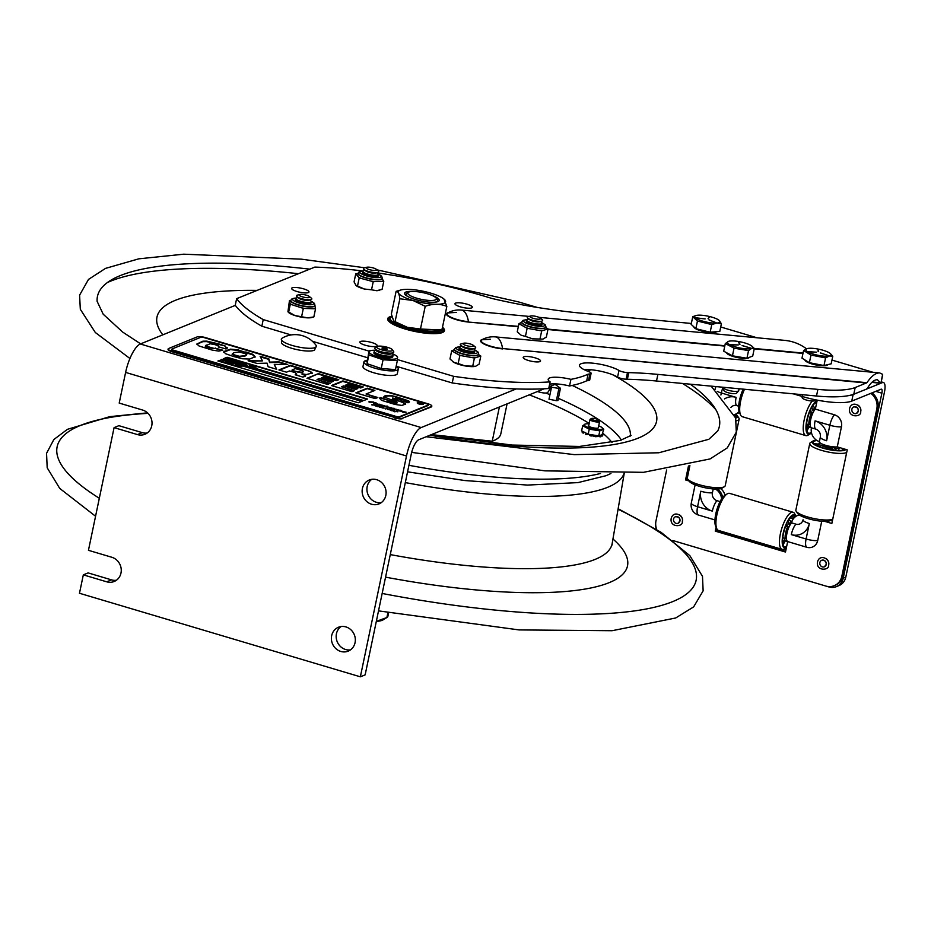 <?xml version="1.0" encoding="UTF-8"?>
<svg xmlns="http://www.w3.org/2000/svg" width="931" height="931" viewBox="0 0 931 931"><rect width="100%" height="100%" fill="white"/><g stroke="black" fill="none" stroke-linecap="round" stroke-linejoin="round"><path stroke-width="1.4" d="M235.31 305.368L140.302 343.993A25.8 8.321 106.6 0 0 125.615 372.412L119.203 403.088L142.606 410.047A12.906 11.824 67.9 0 1 151.962 421.813A12.906 11.824 67.9 0 1 144.91 434.277A12.906 11.824 67.9 0 1 137.485 434.591L114.082 427.632L118.865 425.676L142.268 432.647A12.906 11.824 -112.1 0 0 147.179 433.008M114.082 427.632L88.445 550.314L111.848 557.273A12.906 11.824 67.9 0 1 121.205 569.039A12.906 11.824 67.9 0 1 114.152 581.503A12.906 11.824 67.9 0 1 106.728 581.817L83.325 574.858L88.108 572.902L111.511 579.873A12.906 11.824 -112.1 0 0 116.422 580.234M83.325 574.858L79.472 593.256L360.355 676.814L365.15 674.87L411.281 454.037A12.906 4.166 106.6 0 1 418.624 439.816L544.158 388.797M362.415 488.472A12.906 11.824 67.9 0 1 369.258 480.012A12.906 11.824 67.9 0 1 385.073 487.507A12.906 11.824 67.9 0 1 378.975 503.904A12.906 11.824 67.9 0 1 366.546 501.332A12.906 11.824 67.9 0 1 362.415 488.472M371.772 479.325A12.906 11.824 -112.1 0 0 367.198 486.529A12.906 11.824 -112.1 0 0 381.256 502.647M331.657 635.698A12.906 11.824 67.9 0 1 338.5 627.238A12.906 11.824 67.9 0 1 354.315 634.733A12.906 11.824 67.9 0 1 348.217 651.13A12.906 11.824 67.9 0 1 335.788 648.558A12.906 11.824 67.9 0 1 331.657 635.698M341.014 626.551A12.906 11.824 -112.1 0 0 336.44 633.755A12.906 11.824 -112.1 0 0 350.498 649.873M360.355 676.814L406.498 455.981A25.8 8.321 106.6 0 1 421.196 427.55L516.205 388.925M549.092 386.784L556.191 383.898M587.554 371.155L590.976 369.758M292.218 345.459A17.887 4.236 -168.2 0 1 281.476 338.768A17.887 4.236 -168.2 0 1 282.128 338.174A25.754 25.754 0 0 1 316.005 345.25A17.887 4.236 -168.2 0 1 316.365 346.053A17.887 4.236 -168.2 0 1 292.218 345.459M316.365 346.053L314.55 350.033A17.27 4.096 -168.2 0 1 291.822 348.31A17.27 4.096 -168.2 0 1 281.546 343.132L281.476 338.768M408.406 292.276A14.582 3.456 -168.2 0 1 425.618 293.265A14.582 3.456 -168.2 0 1 436.092 298.048A14.582 3.456 -168.2 0 1 421.371 299.363A14.582 3.456 -168.2 0 1 408.406 292.276L406.649 293.346A16.13 3.817 11.8 0 0 405.986 294.161A16.13 3.817 11.8 0 0 407.743 296.5M435.01 302.191A16.13 3.817 11.8 0 0 437.558 300.76A16.13 3.817 11.8 0 0 437.267 299.747L436.092 298.048M391.835 316.808L390.426 317.424M430.832 293.16A24.194 5.726 11.8 0 0 400.935 289.972A24.194 5.726 11.8 0 0 412.98 300.48A24.194 5.726 11.8 0 0 438.664 304.251A24.194 5.726 11.8 0 0 443.866 298.932A24.194 5.726 11.8 0 0 430.832 293.16M430.657 294.859A17.677 4.19 -168.2 0 1 437.442 301.76A17.677 4.19 -168.2 0 1 415.377 299.491A17.677 4.19 -168.2 0 1 404.589 293.509A17.677 4.19 -168.2 0 1 414.667 291.519M400.935 289.972L396.106 291.345C397.944 291.054 399.19 293.521 399.865 298.77L412.968 300.48L425.223 306.299C433.008 303.576 440.212 303.611 446.833 306.415L443.866 298.932M446.833 306.415L442.085 329.143L439.583 329.888L420.475 329.027L407.359 327.316L393.72 321.055L391.357 314.073L396.106 291.345M395.116 321.498L399.865 298.77M420.475 329.027L425.223 306.299M393.72 321.055L394.337 321.544A24.194 5.726 11.8 0 0 407.371 327.316A24.194 5.726 11.8 0 0 437.267 330.517L439.583 329.888M437.314 301.807A16.13 3.817 11.8 0 0 437.372 301.155M405.997 294.603A16.13 3.817 11.8 0 0 405.788 295.22M404.601 293.207A17.677 4.19 -168.2 0 1 414.563 291.508M430.762 294.894A17.677 4.19 -168.2 0 1 439.199 300.434M396.164 366.244L452.233 382.955A187.061 44.304 11.8 0 0 548.731 388.53L550.116 381.896A19.353 4.585 -168.2 0 1 548.196 379.231A19.353 4.585 -168.2 0 1 570.924 379.359L569.539 385.981A19.353 4.585 11.8 0 0 549.639 384.189M569.539 385.981A187.061 44.304 11.8 0 0 586.693 380.802A154.814 36.67 -168.2 0 1 588.52 380.546A6.191 1.466 11.8 0 0 589.73 379.964L591.115 373.331A6.191 1.466 -168.2 0 0 588.532 371.527A21.774 5.155 -168.2 0 1 579.454 365.173A21.774 5.155 -168.2 0 1 595.479 363.486A21.774 5.155 -168.2 0 1 618.964 370.445L617.579 377.078A21.774 5.155 11.8 0 0 583.993 369.572M617.579 377.078A6.191 1.466 11.8 0 0 626.098 379.22A154.814 36.67 -168.2 0 1 627.389 379.266L628.774 372.633A154.814 36.67 11.8 0 0 627.482 372.586A6.191 1.466 -168.2 0 1 618.964 370.445M586.693 380.802L588.078 374.181A187.061 44.304 -168.2 0 1 570.924 379.359M591.115 373.331A6.191 1.466 -168.2 0 1 589.905 373.925A154.814 36.67 11.8 0 0 588.078 374.181M292.287 289.436A8.868 2.106 -168.2 0 1 291.624 288.377A8.868 2.106 -168.2 0 1 298.804 287.784A8.868 2.106 -168.2 0 1 308.324 290.949A8.868 2.106 -168.2 0 1 308.987 292.008A8.868 2.106 -168.2 0 1 301.807 292.602A8.868 2.106 -168.2 0 1 292.287 289.436M455.62 304.751A8.868 2.106 -168.2 0 1 454.968 303.692A8.868 2.106 -168.2 0 1 462.148 303.099A8.868 2.106 -168.2 0 1 471.668 306.252A8.868 2.106 -168.2 0 1 472.331 307.323A8.868 2.106 -168.2 0 1 465.139 307.905A8.868 2.106 -168.2 0 1 455.62 304.751M550.116 381.896A187.061 44.304 -168.2 0 1 453.618 376.322L397.456 359.587M452.233 382.955L453.618 376.322M368.909 351.08L263.229 319.589A187.061 44.304 -168.2 0 1 236.637 298.653L314.853 267.092A187.061 44.304 -168.2 0 1 362.171 270.886M236.637 298.653L235.252 305.275A187.061 44.304 11.8 0 0 261.855 326.211L263.229 319.589M261.855 326.211L291.147 334.951M312.444 341.293L367.536 357.713M376.718 272.806A187.061 44.304 -168.2 0 1 491.871 298.444A154.814 36.67 11.8 0 0 547.998 309.057A154.814 36.67 11.8 0 0 579.943 313.025L691.337 323.464M447.811 312.932L447.811 312.932A15.769 3.736 11.8 0 0 452.047 317.75A15.769 3.736 11.8 0 0 468.468 321.695A23.089 9.659 -84.6 0 0 461.322 310.058A23.089 23.089 0 0 0 447.811 312.932L456.388 312.397M882.658 375.03L880.959 383.13A8.251 1.955 -168.2 0 1 880.947 383.165L882.309 375.88M880.947 383.165L877.351 379.697C874.197 379.685 870.939 382.443 867.576 387.983L866.424 389.17L853.797 394.174A70.954 16.805 11.8 0 1 816.499 396.012L817.884 389.391L657.891 374.39A154.814 36.67 11.8 0 0 628.774 372.633M882.541 374.274L879.655 372.924C875.664 372.819 871.428 376.077 866.936 382.699L855.182 387.552A70.954 16.805 -168.2 0 1 817.884 389.391M538.909 317.331L785.008 340.397C792.933 341.235 800.113 344.039 806.514 348.822M627.389 379.266A154.814 36.67 -168.2 0 1 656.506 381.012L816.499 396.012M831.965 360.076L873.045 372.295M720.722 326.979L756.984 337.767M376.543 344.633A8.868 2.106 -168.2 0 1 377.195 345.704A8.868 2.106 -168.2 0 1 370.014 346.285A8.868 2.106 -168.2 0 1 360.495 343.132A8.868 2.106 -168.2 0 1 359.832 342.073A8.868 2.106 -168.2 0 1 367.023 341.479A8.868 2.106 -168.2 0 1 376.543 344.633M539.875 359.948A8.868 2.106 -168.2 0 1 540.539 361.007A8.868 2.106 -168.2 0 1 533.358 361.6A8.868 2.106 -168.2 0 1 523.839 358.447A8.868 2.106 -168.2 0 1 523.175 357.388A8.868 2.106 -168.2 0 1 530.356 356.794A8.868 2.106 -168.2 0 1 539.875 359.948M442.481 327.27A29.024 6.878 -168.2 0 1 444.494 330.633A29.024 6.878 -168.2 0 1 405.276 329.05A29.024 6.878 -168.2 0 1 387.668 318.763A29.024 6.878 -168.2 0 1 391.73 316.272M490.486 339.245L481.909 339.78A15.769 3.736 11.8 0 0 486.145 344.598A15.769 3.736 11.8 0 0 502.577 348.543L866.936 382.699M463.37 343.318A5.388 1.28 -168.2 0 1 463.591 343.236A5.388 1.28 -168.2 0 1 468.526 343.516A5.388 1.28 -168.2 0 1 473.157 345.238A5.388 1.28 -168.2 0 1 473.146 346.227A5.388 1.28 -168.2 0 1 466.268 345.576A5.388 1.28 -168.2 0 1 463.37 343.318M473.157 345.238L475.124 346.821A7.867 1.862 -168.2 0 1 475.113 348.252A7.867 1.862 -168.2 0 1 474.798 348.357A7.867 1.862 -168.2 0 1 467.595 347.95A7.867 1.862 -168.2 0 1 460.833 345.436A7.867 1.862 -168.2 0 1 460.833 344.005A7.867 1.862 -168.2 0 1 461.159 343.9L463.591 343.236M472.576 348.95A5.388 1.28 -168.2 0 1 472.366 349.02A5.388 1.28 -168.2 0 1 467.432 348.741A5.388 1.28 -168.2 0 1 462.8 347.019L460.833 345.436M473.507 348.706L474.554 349.544A7.867 1.862 -168.2 0 1 474.542 350.975A7.867 1.862 -168.2 0 1 474.228 351.08A7.867 1.862 -168.2 0 1 467.025 350.673A7.867 1.862 -168.2 0 1 460.263 348.159A7.867 1.862 -168.2 0 1 460.263 346.728A7.867 1.862 -168.2 0 1 460.589 346.623L461.869 346.274M472.017 351.674A5.388 1.28 -168.2 0 1 471.796 351.743A5.388 1.28 -168.2 0 1 466.862 351.464A5.388 1.28 -168.2 0 1 462.23 349.742L460.263 348.159M306.404 295.208A5.388 1.28 -168.2 0 1 309.301 296.489A5.388 1.28 -168.2 0 1 308.138 297.676A5.388 1.28 -168.2 0 1 302.412 296.838A5.388 1.28 -168.2 0 1 299.735 294.499A5.388 1.28 -168.2 0 1 306.404 295.208M309.301 296.489L311.268 298.071A7.867 1.862 -168.2 0 1 310.954 299.607A7.867 1.862 -168.2 0 1 301.213 298.572A7.867 1.862 -168.2 0 1 296.977 296.698A7.867 1.862 -168.2 0 1 297.303 295.15L299.735 294.499M310.954 299.607L308.51 300.271A5.388 1.28 -168.2 0 1 301.842 299.561A5.388 1.28 -168.2 0 1 298.944 298.269L296.977 296.698M309.662 299.957L310.698 300.794A7.867 1.862 -168.2 0 1 310.384 302.342A7.867 1.862 -168.2 0 1 300.643 301.295A7.867 1.862 -168.2 0 1 296.419 299.421A7.867 1.862 -168.2 0 1 296.733 297.873L298.025 297.524M310.384 302.342L307.94 302.994A5.388 1.28 -168.2 0 1 301.272 302.284A5.388 1.28 -168.2 0 1 298.385 300.992L296.419 299.421M533.242 318.355A5.388 1.28 -168.2 0 1 530.565 316.016A5.388 1.28 -168.2 0 1 537.234 316.726A5.388 1.28 -168.2 0 1 540.131 318.018A5.388 1.28 -168.2 0 1 538.968 319.193A5.388 1.28 -168.2 0 1 533.242 318.355M540.131 318.018L542.098 319.589A7.867 1.862 -168.2 0 1 541.772 321.137A7.867 1.862 -168.2 0 1 532.032 320.089A7.867 1.862 -168.2 0 1 527.807 318.216A7.867 1.862 -168.2 0 1 528.133 316.68L530.565 316.016M541.772 321.137L539.34 321.789A5.388 1.28 -168.2 0 1 532.672 321.079A5.388 1.28 -168.2 0 1 529.774 319.799L527.807 318.216M540.48 321.486L541.528 322.312A7.867 1.862 -168.2 0 1 541.202 323.86A7.867 1.862 -168.2 0 1 531.461 322.813A7.867 1.862 -168.2 0 1 527.237 320.939A7.867 1.862 -168.2 0 1 527.563 319.403L528.843 319.054M541.202 323.86L538.77 324.512A5.388 1.28 -168.2 0 1 532.101 323.802A5.388 1.28 -168.2 0 1 529.204 322.522L527.237 320.939M369.386 269.606A5.388 1.28 -168.2 0 1 366.709 267.267A5.388 1.28 -168.2 0 1 373.389 267.988A5.388 1.28 -168.2 0 1 376.275 269.268A5.388 1.28 -168.2 0 1 375.112 270.456A5.388 1.28 -168.2 0 1 369.386 269.606M376.275 269.268L378.242 270.851A7.867 1.862 -168.2 0 1 377.928 272.387A7.867 1.862 -168.2 0 1 368.187 271.34A7.867 1.862 -168.2 0 1 363.963 269.466A7.867 1.862 -168.2 0 1 364.277 267.93L366.709 267.267M377.928 272.387L375.484 273.051A5.388 1.28 -168.2 0 1 368.816 272.329A5.388 1.28 -168.2 0 1 365.93 271.049L363.963 269.466M376.636 272.736L377.672 273.574A7.867 1.862 -168.2 0 1 377.358 275.111A7.867 1.862 -168.2 0 1 367.617 274.063A7.867 1.862 -168.2 0 1 363.393 272.189A7.867 1.862 -168.2 0 1 363.707 270.653L364.999 270.304M377.358 275.111L374.914 275.774A5.388 1.28 -168.2 0 1 368.245 275.052A5.388 1.28 -168.2 0 1 365.359 273.772L363.393 272.189M459.995 347.926A7.995 1.897 11.8 0 0 459.227 349.067A7.995 1.897 11.8 0 0 466.536 352.046A7.995 1.897 11.8 0 0 474.414 352.232A7.995 1.897 11.8 0 0 474.356 351.045M454.293 349.73L451.675 350.824L459.867 355.421L474.426 358.028L480.803 356.038L478.662 354.723M472.727 366.151L475.497 366.314A12.906 3.061 -168.2 0 1 465.256 365.953L472.727 366.151L474.426 358.028M458.168 363.544L465.186 365.941A12.906 3.061 -168.2 0 1 453.863 362.357L458.168 363.544L459.867 355.421M480.803 356.038L479.104 364.172L475.671 366.267M451.675 350.824L449.976 358.959L453.828 362.345A12.906 3.061 -168.2 0 1 452.606 361.531A12.906 3.061 -168.2 0 1 452.513 361.461M376.38 275.716A6.971 1.653 -168.2 0 1 377.078 276.6M363.253 272.085A7.995 1.897 11.8 0 0 362.764 273.132A7.995 1.897 11.8 0 0 372.307 276.507A7.995 1.897 11.8 0 0 377.951 276.298A7.995 1.897 11.8 0 0 377.73 274.982M357.923 273.621L355.77 273.737L359.215 277.915L373.226 281.674L383.781 281.267L382.082 289.401L376.601 290.705L371.527 289.809L373.226 281.674M355.77 273.737L354.071 281.86L356.026 285.503A12.906 3.061 -168.2 0 0 356.142 285.596L356.026 285.503M359.215 277.915L357.516 286.038L364.265 289.006A12.906 3.061 -168.2 0 1 356.142 285.596M371.527 289.809L364.265 289.006M379.278 290.309A12.906 3.061 -168.2 0 1 379.033 290.379A12.906 3.061 -168.2 0 1 376.601 290.705M383.781 281.267L382.222 278.916M382.199 278.881L382.21 278.567A12.382 2.933 -168.2 0 1 372.947 279.498A12.382 2.933 -168.2 0 1 358.284 274.412A12.382 2.933 -168.2 0 1 357.958 273.493A12.382 2.933 -168.2 0 1 358.004 273.353M355.572 285.061L357.516 286.038M296.139 299.165A7.995 1.897 11.8 0 0 295.499 300.271A7.995 1.897 11.8 0 0 303.622 303.413A7.995 1.897 11.8 0 0 310.686 303.436A7.995 1.897 11.8 0 0 310.628 302.261M290.728 300.504L289.483 300.457L290.297 304.204L303.331 308.394L315.539 308.824L313.84 316.959L307.486 317.832A12.906 3.061 -168.2 0 1 294.918 315.539L307.486 317.832M289.483 300.457L287.958 311.571L294.859 315.516A12.906 3.061 -168.2 0 1 288.866 312.735L288.284 312.269M307.533 317.843A12.906 3.061 -168.2 0 0 311.769 317.518L313.84 316.959M303.331 308.394L301.632 316.528M290.297 304.204L288.598 312.339L287.958 311.571M315.539 308.824L314.841 305.624M527.109 320.834A7.995 1.897 11.8 0 0 526.492 321.917A7.995 1.897 11.8 0 0 533.8 324.907A7.995 1.897 11.8 0 0 541.679 325.094A7.995 1.897 11.8 0 0 541.47 323.767M545.95 327.2A12.382 2.933 -168.2 0 1 545.938 327.351A12.382 2.933 -168.2 0 1 544.74 328.282A12.382 2.933 -168.2 0 1 530.81 327.13A12.382 2.933 -168.2 0 1 521.686 322.289L518.939 323.685L527.132 328.282L541.691 330.889L548.068 328.899L545.927 327.584M527.132 328.282L525.433 336.405L532.52 338.814L542.936 339.128L546.369 337.034L548.068 328.899M541.691 330.889L539.992 339.012M518.939 323.685L517.252 331.82L521.127 335.218L525.433 336.405M385.841 349.416A2.677 0.628 -168.2 0 1 382.21 348.38A2.677 0.628 -168.2 0 1 383.432 347.798A2.677 0.628 -168.2 0 1 386.493 348.52A2.677 0.628 -168.2 0 1 386.959 349.369A2.677 0.628 -168.2 0 1 385.841 349.416M380.977 346.146A8.123 1.92 -168.2 0 1 392.463 349.788A8.123 1.92 -168.2 0 1 388.297 351.068A8.123 1.92 -168.2 0 1 379.569 349.125A8.123 1.92 -168.2 0 1 376.997 346.553A8.123 1.92 -168.2 0 1 380.977 346.146M392.463 349.788L393.638 351.546A9.671 2.293 -168.2 0 1 393.417 352.593A9.671 2.293 -168.2 0 1 388.681 353.082A9.671 2.293 -168.2 0 1 375.007 348.741A9.671 2.293 -168.2 0 1 375.216 347.694L376.997 346.553M393.417 352.593L391.637 353.733A8.123 1.92 -168.2 0 1 387.657 354.141A8.123 1.92 -168.2 0 1 376.171 350.498L375.007 348.741M392.184 353.384L392.998 354.606A9.671 2.293 -168.2 0 1 392.777 355.654A9.671 2.293 -168.2 0 1 388.029 356.142A9.671 2.293 -168.2 0 1 374.355 351.813A9.671 2.293 -168.2 0 1 374.576 350.766L375.821 349.963M392.777 355.654L390.997 356.806A8.123 1.92 -168.2 0 1 387.017 357.213A8.123 1.92 -168.2 0 1 375.53 353.571L374.355 351.813M366.942 361.507L364.871 360.891A17.549 4.155 11.8 0 0 363.94 361.88A17.549 4.155 11.8 0 0 380.267 369.537A17.549 4.155 11.8 0 0 398.293 369.06A17.549 4.155 11.8 0 0 396.14 366.36M367.058 360.262A17.549 4.155 11.8 0 0 365.58 360.588L366.989 361.007M363.94 361.88L362.985 366.488A17.549 4.155 11.8 0 0 379.301 374.146A17.549 4.155 11.8 0 0 397.328 373.668L398.293 369.06M392.463 355.863A9.671 2.293 -168.2 0 1 391.753 357.469A9.671 2.293 -168.2 0 1 388.064 357.69A9.671 2.293 -168.2 0 1 374.576 353.885A9.671 2.293 -168.2 0 1 374.565 352.127M397.351 360.565L395.524 369.316L394.337 369.526L381.233 368.513L367.023 363.672L368.955 350.894L368.874 354.932L383.072 359.773L397.351 360.565L397.432 356.526L395.85 355.502A14.524 3.445 -168.2 0 1 390.415 359.168A14.524 3.445 -168.2 0 1 372.889 355.048A14.524 3.445 -168.2 0 1 371.609 350.44A14.524 3.445 -168.2 0 1 375.368 350.254M383.072 359.773L381.233 368.513M368.874 354.932L367.047 363.684L368.629 364.708M371.609 350.44L368.955 350.894M392.475 353.827A14.524 3.445 -168.2 0 1 395.85 355.502M594.362 418.473A3.875 0.919 -168.2 0 1 598.738 420.079A3.875 0.919 -168.2 0 1 594.828 420.428A3.875 0.919 -168.2 0 1 591.383 418.543A3.875 0.919 -168.2 0 1 594.362 418.473M591.383 418.543L590.219 419.264A4.899 1.164 11.8 0 0 590.01 419.509A4.899 1.164 11.8 0 0 594.572 421.65A4.899 1.164 11.8 0 0 599.611 421.51A4.899 1.164 11.8 0 0 599.517 421.208L598.738 420.079M388.623 612.784L387.796 616.729A32.248 7.634 -168.2 0 1 386.889 617.521L387.913 612.656M386.784 617.59L383.037 619.883A28.884 6.843 -168.2 0 1 376.322 621.373L386.889 617.521M431.437 434.614L492.231 441.224L499.377 406.998M492.231 441.224A105.273 24.928 11.8 0 0 500.797 433.939L507.081 403.868M537.327 391.567L540.201 392.3A6.191 1.466 -168.2 0 0 547.568 392.579A143.968 34.098 11.8 0 0 550.046 387.017L558.926 388.402L556.366 400.667L548.999 399.224L551.571 386.947M555.109 384.34L560.311 388.146L558.926 388.402M556.366 400.667L557.75 400.411M588.799 425.292A5.062 1.199 11.8 0 0 588.543 425.944A5.062 1.199 11.8 0 0 593.163 427.829A5.062 1.199 11.8 0 0 598.144 427.946A5.062 1.199 11.8 0 0 598.354 427.538M589.114 423.826A9.322 2.211 11.8 0 0 587.764 423.768A9.322 2.211 11.8 0 0 585.32 424.012A9.322 2.211 11.8 0 0 587.542 427.236A9.322 2.211 11.8 0 0 599.04 429.54A9.322 2.211 11.8 0 0 601.868 427.469A9.322 2.211 11.8 0 0 598.703 425.863M589.788 434.521L589.544 435.405L590.405 435.836L590.603 434.858L589.742 434.451L592.232 434.847L591.162 434.986L590.952 435.964L592.058 435.941L592.232 435.01M592.104 435.731L595.933 436.767L596.131 435.789L594.758 435.324L594.56 436.302L594.723 435.254L597.202 435.661L596.818 436.511M602.008 427.585L603.777 429.214L599.808 430.867L589.253 429.168L588.194 434.207L589.742 434.451L589.544 435.405M592.232 434.847L594.723 435.254M597.202 435.661L602.869 434.905A10.963 2.595 11.8 0 1 602.811 435.021L601.426 434.952L601.228 435.929L602.601 435.999L602.811 435.021M599.808 430.867L598.749 435.906M600.274 435.277L601.123 435.708L600.786 436.523M583.946 432.124L582.399 431.728L582.201 432.706L583.737 433.101L584.133 432.124L588.194 434.207M582.399 431.728A10.963 2.595 11.8 0 1 582.178 431.553L584.133 432.124M598.947 435.824L598.808 436.511L600.39 436.825L600.6 435.848L599.331 435.661M589.253 429.168L582.678 425.804L581.619 430.844L582.585 431.332M602.148 434.498L603.777 429.214M582.678 425.804L585.238 424.036M601.077 435.883L601.321 434.917M581.875 430.972L581.503 430.273M587.24 433.706L585.948 433.474L585.739 434.463L587.263 434.649L587.438 433.811M826.612 586.262L828.962 586.961A12.906 11.824 -112.1 0 0 836.375 586.635A12.906 11.824 -112.1 0 0 843.23 578.174L881.878 393.161A4.923 1.594 -73.4 0 0 881.459 389.17A4.923 1.594 -73.4 0 0 881.029 389.216L851.749 401.11L853.133 394.511L860.244 391.625M785.659 551.199A1.548 1.42 67.9 0 1 785.229 551.14L717.813 531.089A1.548 1.42 67.9 0 1 716.719 529.192L716.405 530.67L785.648 551.268M784.158 549.011L785.997 549.558M830.533 520.452L832.372 520.999M688.358 479.965L688.102 479.896A1.548 1.42 67.9 0 1 687.008 478.01L689.58 465.698L686.706 479.477L685.553 479.942L688.475 465.966M836.375 586.635L838.959 585.587A12.906 11.824 -112.1 0 0 845.802 577.127L884.45 392.114A11.87 3.829 -73.4 0 0 883.438 382.525L881.226 381.861M655.692 524.747A12.906 11.824 -112.1 0 0 656.32 529.285M793.34 393.848L802.289 396.501A38.706 9.17 11.8 0 0 851.749 401.11M880.935 383.211L882.402 382.606A11.87 3.829 -73.4 0 1 883.438 382.525M866.761 388.972L880.854 383.246M853.133 394.511A38.706 9.17 -168.2 0 1 848.653 395.605M734.478 414.586A11.288 10.346 -112.1 0 0 735.222 414.318L736.374 413.853A11.288 10.346 -112.1 0 0 739.249 412.026A11.288 10.346 67.9 0 1 736.374 413.853L738.946 412.805A11.288 10.346 67.9 0 0 739.47 412.584M799.159 514.843A11.288 10.346 -112.1 0 0 798.705 515.006A11.288 10.346 67.9 0 1 799.159 514.843L797.564 515.471A11.288 10.346 -112.1 0 0 791.571 522.861L791.548 522.896A10.311 3.328 106.6 0 0 786.939 533.347A10.311 3.328 106.6 0 0 787.673 541.574L785.485 552.025L715.264 531.135L716.405 530.67M722.619 497.515A11.288 10.346 -112.1 0 0 717.312 489.054A11.288 10.346 67.9 0 1 722.619 497.515M720.769 488.647A11.288 10.346 67.9 0 1 724.97 495.257M819.874 442.644A10.346 2.456 11.8 0 0 819.001 443.365A10.346 2.456 11.8 0 0 819.292 444.168L813.915 443.668A16.258 3.852 11.8 0 1 813.217 442.167A16.258 3.852 11.8 0 1 817.057 440.549M844.01 448.893L843.789 449.906M838.645 450.511L839.25 447.602A10.346 2.456 11.8 0 1 834.409 448.661L836.666 450.429A16.258 3.852 11.8 0 0 844.894 449.161M816.522 440.212A17.282 4.096 11.8 0 0 812.914 441.085A17.282 4.096 11.8 0 0 817.767 446.356A17.282 4.096 11.8 0 0 835.677 450.627A17.282 4.096 11.8 0 0 845.848 449.44M812.914 441.085L810.575 442.516A19.353 4.585 11.8 0 0 809.772 443.493A19.353 4.585 11.8 0 0 836.05 453.211A19.353 4.585 11.8 0 0 846.686 452.478M809.772 443.493L795.865 510.083A19.353 4.585 11.8 0 0 796.203 511.305A19.353 4.585 11.8 0 0 822.143 519.801A19.353 4.585 11.8 0 0 832.768 519.079L830.603 520.417A17.282 4.096 11.8 0 1 820.944 521.151A17.282 4.096 11.8 0 1 797.774 513.551L796.203 511.305M815.091 444.587L820.467 445.088A10.346 2.456 11.8 0 0 831.604 448.393L833.862 450.173A16.258 3.852 11.8 0 1 815.091 444.587M822.038 443.982A7.25 1.722 11.8 0 0 831.872 447.648A7.25 1.722 11.8 0 0 836.224 446.95M842.346 450.278L842.718 448.509M820.467 445.088L820.083 446.938M831.313 449.813L831.604 448.393M735.665 418.077A17.282 4.096 11.8 0 0 737.224 415.657A17.282 4.096 11.8 0 0 735.571 414.179M736.316 420.8A19.353 4.585 11.8 0 0 739.144 419.125A19.353 4.585 11.8 0 0 738.795 417.914L737.224 415.657M735.711 415.529A19.353 4.585 11.8 0 0 734.629 414.97M689.894 465.616L687.346 477.801A19.353 4.585 11.8 0 0 687.683 479.023A19.353 4.585 11.8 0 0 713.623 487.518A19.353 4.585 11.8 0 0 724.434 486.692A19.353 4.585 11.8 0 0 725.226 485.714L739.144 419.125M734.606 414.912L735.816 415.028L735.385 417.135M735.502 417.53A16.258 3.852 11.8 0 0 736.526 416.529A16.258 3.852 11.8 0 0 735.816 415.028M687.683 479.023L689.266 481.269A17.282 4.096 11.8 0 0 712.436 488.868A17.282 4.096 11.8 0 0 722.084 488.135L724.434 486.692M782.796 537.757L785.147 538.455L782.75 543.099A16.258 5.249 -73.4 0 1 786.858 523.42L787.591 526.783L785.671 526.213M785.147 538.455A10.346 3.34 -73.4 0 1 787.591 526.783M791.99 521.407A10.346 3.34 -73.4 0 0 788.836 524.374L788.115 520.999A16.258 5.249 -73.4 0 1 794.085 515.786A16.258 5.249 -73.4 0 1 795.283 516.786M791.525 516.624L794.48 517.496M793.352 518.8L790.256 517.88M787.254 541.26A10.346 3.34 -73.4 0 1 786.509 541.283A10.346 3.34 -73.4 0 1 785.52 540.213L783.122 544.844A16.258 5.249 -73.4 0 0 784.821 546.951A16.258 5.249 -73.4 0 0 786.614 546.637M786.404 547.637L784.437 548.859A19.353 6.249 -73.4 0 1 782.063 549.36L718.534 530.461A19.353 6.249 -73.4 0 1 716.823 528.738L715.73 526.387A17.282 5.574 -73.4 0 1 720.082 501.576A17.282 5.574 -73.4 0 1 724.993 495.234L727.204 493.872A19.353 6.249 -73.4 0 1 729.578 493.36L793.096 512.259A19.353 6.249 -73.4 0 1 794.806 513.982L795.912 516.333A17.282 5.574 -73.4 0 1 795.912 516.344A17.282 5.574 -73.4 0 0 787.347 521.581A17.282 5.574 -73.4 0 0 782.203 540.48A17.282 5.574 -73.4 0 0 786.404 547.626M716.823 528.738A19.353 6.249 -73.4 0 1 721.7 500.959A19.353 6.249 -73.4 0 1 727.204 493.872M782.063 549.36A19.353 6.249 -73.4 0 1 779.643 538.467A19.353 6.249 -73.4 0 1 785.229 519.859A19.353 6.249 -73.4 0 1 793.096 512.259M786.474 536.628A7.25 2.339 -73.4 0 1 788.569 527.26A7.25 2.339 -73.4 0 1 789.825 525.328M806.56 424.001L808.911 424.699A10.346 3.34 -73.4 0 1 811.355 413.027L809.435 412.456M815.288 402.867L816.568 403.239M811.367 432.182A16.258 5.249 -73.4 0 1 808.585 433.194A16.258 5.249 -73.4 0 1 806.898 431.088L809.283 426.456A10.346 3.34 -73.4 0 0 810.273 427.527L808.934 427.131M811.506 432.868A17.282 5.574 -73.4 0 1 810.412 433.73A17.282 5.574 -73.4 0 1 805.955 426.968A17.282 5.574 -73.4 0 1 811.11 407.825A17.282 5.574 -73.4 0 1 817.022 401.04M811.017 427.504A10.346 3.34 -73.4 0 1 810.273 427.527M815.637 407.662A10.346 3.34 -73.4 0 0 812.6 410.618L811.879 407.243A16.258 5.249 -73.4 0 1 816.824 402.029M810.238 422.872A7.25 2.339 -73.4 0 1 812.332 413.504A7.25 2.339 -73.4 0 1 813.601 411.572M808.911 424.699L806.514 429.342A16.258 5.249 -73.4 0 1 810.622 409.663L811.355 413.027M810.412 433.73L808.201 435.103A19.353 6.249 -73.4 0 1 805.827 435.603A19.353 6.249 -73.4 0 1 803.418 424.711A19.353 6.249 -73.4 0 1 808.992 406.102A19.353 6.249 -73.4 0 1 812.274 401.028M805.827 435.603L742.298 416.704A19.353 6.249 -73.4 0 1 740.587 414.982L739.493 412.631A17.282 5.574 -73.4 0 1 743.194 389.135M740.587 414.982A19.353 6.249 -73.4 0 1 744.474 389.263M808.178 426.13L806.421 425.607M820.374 437A10.311 2.444 11.8 0 0 820.351 437.081C820.711 433.671 819.513 431.146 816.766 429.494A6.447 5.912 -112.1 0 0 815.8 429.121L811.436 427.818A11.288 10.346 -112.1 0 0 819.408 441.573L819.408 441.597A10.311 2.444 11.8 0 0 819.396 441.655A10.311 2.444 11.8 0 0 825.82 445.367A10.311 2.444 11.8 0 0 837.26 446.892L847.233 449.859L831.848 523.466L824.738 521.348M715.264 531.135L716.09 527.167M721.572 498.981A11.288 10.346 -112.1 0 0 715.38 489.054M799.322 514.948A11.288 10.346 -112.1 0 0 797.564 515.471M735.222 414.318A11.288 10.346 -112.1 0 0 739.074 411.455M791.571 522.861L795.947 524.165A6.447 5.912 -112.1 0 0 803.046 519.929M802.848 520.592L803.057 519.859A10.311 2.444 11.8 0 1 803.081 519.777L803.057 519.859A10.311 2.444 11.8 0 0 809.33 523.513L806.095 539.002L791.315 534.615A16.293 14.931 -112.1 0 0 809.33 523.513M713.227 488.938L712.413 492.802A6.447 5.912 -112.1 0 0 716.986 500.68L720.07 501.588M738.714 406.184L736.84 405.625A6.447 5.912 -112.1 0 0 730.893 407.475M817.22 400.132L815.347 409.105L834.49 414.807A9.834 9.019 67.9 0 1 841.461 426.817L837.26 446.892M815.347 409.105A10.311 3.328 106.6 0 0 810.715 419.52A10.311 3.328 106.6 0 0 811.413 427.818M819.42 441.573L820.339 437.163M698.297 514.994A9.834 9.019 67.9 0 1 696.83 514.412A10.311 10.311 0 0 1 691.302 503.066A10.311 2.444 11.8 0 0 697.575 506.72L700.81 491.231A16.293 14.931 -112.1 0 0 712.355 511.119L697.575 506.72A10.311 3.328 -73.4 0 0 698.297 514.994L714.95 519.94M716.055 386.598A9.834 9.019 67.9 0 0 715.439 387.971A9.834 9.019 67.9 0 0 715.089 389.228A10.311 2.444 11.8 0 0 715.066 389.309A10.311 2.444 11.8 0 0 715.055 389.437L715.055 389.391M679.595 514.959A5.679 5.202 67.9 0 1 682.307 521.651M825.89 558.484A5.679 5.202 67.9 0 1 828.602 565.164M656.716 529.53A14.454 13.243 67.9 0 1 655.983 520.929L666.631 469.98M870.822 393.359A14.454 13.243 67.9 0 1 876.804 408.872L841.845 576.219A14.454 13.243 67.9 0 1 834.176 585.704A14.454 13.243 67.9 0 1 825.855 586.065L672.845 540.539M821.736 521.22L817.697 540.574A9.834 9.019 67.9 0 1 806.816 547.277L787.673 541.574M691.326 502.984L695.12 484.83L691.302 503.066A10.311 2.444 11.8 0 1 691.326 502.984M689.068 480.99L685.553 479.942M857.928 405.125A5.679 5.202 67.9 0 1 860.64 411.805M834.176 585.704L835.316 585.238A14.454 13.243 -112.1 0 0 842.986 575.754L877.945 408.406A14.454 13.243 -112.1 0 0 871.975 392.894M858.277 411.118A3.515 3.212 67.9 0 1 852.109 411.386A3.515 3.212 67.9 0 1 857.148 407.627A3.515 3.212 67.9 0 1 858.277 411.118M826.239 564.477A3.515 3.212 67.9 0 1 820.071 564.745A3.515 3.212 67.9 0 1 825.11 560.986A3.515 3.212 67.9 0 1 826.239 564.477M679.944 520.953A3.515 3.212 67.9 0 1 673.776 521.22A3.515 3.212 67.9 0 1 678.815 517.461A3.515 3.212 67.9 0 1 679.944 520.953M739.109 388.762L738.725 390.601A8.065 1.909 -168.2 0 1 738.609 390.822A8.065 1.909 -168.2 0 1 738.097 391.148A8.065 1.909 -168.2 0 1 729.567 390.624A8.065 1.909 -168.2 0 1 722.956 387.564A8.065 1.909 -168.2 0 1 722.945 387.296L722.956 387.238M738.609 390.822L736.537 393.196A6.517 1.548 -168.2 0 1 736.13 393.452A6.517 1.548 -168.2 0 1 729.241 393.022A6.517 1.548 -168.2 0 1 723.899 390.555L722.956 387.564A10.311 3.328 106.6 0 0 721.339 392.963L736.118 397.362A16.293 14.931 -112.1 0 0 724.539 398.91M749.28 357.364A11.614 2.746 -168.2 0 1 748.408 358.028A11.614 2.746 -168.2 0 1 735.851 357.213A11.614 2.746 -168.2 0 1 726.576 352.721M732.441 355.817L746.941 358.249L748.536 350.603L734.035 348.171L725.307 343.562L723.713 351.208L732.441 355.817L734.035 348.171M751.876 346.134L754.308 348.427L751.654 348.415L748.536 350.603M746.941 358.249L752.713 356.073L754.308 348.427M739.877 344.005L738.423 341.724L739.493 344.179M730.87 344.854L738.155 344.947L730.87 344.703M750.619 348.171L742.286 345.529M742.263 345.634L750.654 348.043M725.307 343.562L728.833 341.246A12.906 3.061 -168.2 0 1 738.644 341.526M738.783 341.549A12.906 3.061 -168.2 0 1 751.748 346.029A12.906 3.061 -168.2 0 1 751.654 348.415A12.906 3.061 -168.2 0 1 735.036 346.774A12.906 3.061 -168.2 0 1 728.426 341.386A12.906 3.061 -168.2 0 1 728.857 341.246L728.81 341.258M815.556 399.806L814.916 400.539A6.517 1.548 -168.2 0 1 814.194 400.889A6.517 1.548 -168.2 0 1 807.27 400.283A6.517 1.548 -168.2 0 1 802.278 397.898L801.789 396.35M827.671 364.673A11.614 2.746 -168.2 0 1 826.228 365.546A11.614 2.746 -168.2 0 1 813.426 364.358A11.614 2.746 -168.2 0 1 804.943 359.971M809.388 362.706L823.982 365.546L825.576 357.9L810.982 355.06L803.581 350.498L801.975 358.144L809.388 362.706L810.982 355.06M830.173 353.419L832.78 356.189L829.416 355.945L825.576 357.9M823.982 365.546L831.185 363.823L832.78 356.189M818.64 351.557L818.058 349.311L818.14 351.569M808.515 351.802L816.359 352.209L808.515 351.662M828.404 355.677L820.514 352.907M820.49 353.012L828.45 355.549M803.581 350.498L807.41 348.543A12.906 3.061 -168.2 0 1 818.279 349.102M818.442 349.137A12.906 3.061 -168.2 0 1 830.126 353.373A12.906 3.061 -168.2 0 1 829.416 355.945A12.906 3.061 -168.2 0 1 812.344 353.792A12.906 3.061 -168.2 0 1 807.224 348.59L807.224 348.59A12.906 3.061 -168.2 0 1 807.41 348.543M716.509 331.669A11.614 2.746 -168.2 0 1 713.774 332.635A11.614 2.746 -168.2 0 1 701.159 330.924A11.614 2.746 -168.2 0 1 693.839 326.839M695.853 328.69L710.167 332.204L711.761 324.57L697.447 321.044L692.757 316.715L691.151 324.36L695.853 328.69L697.447 321.044M709.713 316.552A12.906 3.061 -168.2 0 1 719.023 320.264L721.397 323.755L716.812 323.057L711.761 324.57M710.167 332.204L719.803 331.401L721.397 323.755M709.829 316.819L708.049 318.681M696.376 317.96L704.988 318.937L696.388 317.832M715.881 322.766L709.073 319.845M709.038 319.938L715.939 322.615M692.757 316.715L695.981 315.516M719.023 320.264L719.035 320.287A12.906 3.061 -168.2 0 1 716.812 323.057A12.906 3.061 -168.2 0 1 700.135 320.299A12.906 3.061 -168.2 0 1 696.12 315.481A12.906 3.061 -168.2 0 1 697.808 315.213A12.906 3.061 -168.2 0 1 709.562 316.517M140.639 343.853L122.752 332.134L103.201 314.213L97.127 301.353A317.669 75.236 -168.2 0 1 303.762 268.465A317.669 75.236 -168.2 0 1 309.79 269.14M690.267 384.177A317.669 75.236 -168.2 0 1 717.708 430.995L708.84 439.292L658.834 452.769L574.346 454.631L426.223 436.732M572.204 385.434A232.506 55.069 -168.2 0 1 617.137 412.887A232.506 55.069 -168.2 0 1 630.299 436.069M231.691 363.23L234.112 363.788L230.632 364.102L231.691 363.23M228.665 362.799L226.594 362.182L225.628 362.31L226.28 363.043M228.677 362.741L225.698 361.961L228.537 362.811M225.628 362.31L226.349 362.706M225.046 361.775L224.802 362.578L227.816 363.474L229.294 362.881L226.117 362.787L225.046 361.775L229.363 362.531M229.841 360.146L231.493 359.471L229.154 359.564L228.677 358.633L226.454 359.133L228.363 358.354L229.317 359.389L232.378 359.552L230.469 360.332M235.718 361.17L232.68 360.681L235.52 361.519M233.646 360.553L232.75 360.332L233.332 361.414M233.402 361.077L232.75 360.332L233.402 361.077L235.787 360.832L233.716 360.216M232.11 360.146L231.854 360.949L234.88 361.845L236.346 361.251L233.181 361.158L232.11 360.146L236.416 360.902M239.895 362.822L238.22 361.81L237.254 362.194M238.755 361.6L236.811 362.066L239.977 362.485L238.685 361.95M253.209 366.244L249.613 366.023L250.87 365.429L253.209 366.244M252.033 366.244L251.161 365.988L252.033 366.244M250.439 366.127L251.184 366.36M254.14 367.373L254.885 367.594M417.914 402.844A3.096 0.733 11.8 0 0 417.239 403.042M421.848 403.635A2.584 0.617 11.8 0 0 421.126 403.391L421.813 403.775L420.987 404.159M423.058 404.38A3.096 0.733 -168.2 0 1 419.59 404.147A3.096 0.733 -168.2 0 1 417.216 402.914A3.096 0.733 -168.2 0 1 420.405 402.82A3.096 0.733 -168.2 0 1 423.279 404.182A3.096 0.733 -168.2 0 1 423.058 404.38M403.949 412.421L401.412 411.49L401.983 411.106L397.165 410.234L399.725 410.559M397.84 410.524L398.643 410.641M398.712 410.385L401.436 411.048M399.318 410.955L402.809 411.409M403.03 411.362L401.971 411.618M402.052 411.63L402.902 411.909M402.948 411.665L406.091 412.154L404.764 412.433M404.776 412.375L403.123 411.979M401.133 411.525L402.111 411.13M396.909 410.268L397.758 410.35M397.84 409.966L394.779 409.5M397.258 410.094L396.362 410.047M395.012 409.593L387.994 407.487M388.029 407.278L382.583 406.149M384.305 406.219L382.397 405.811M374.89 403.67L373.319 402.809L375.158 402.599L369.002 401.715L373.727 402.041L372.144 402.564L376.008 402.727L374.227 403.251L384.375 405.695L383.188 405.835L384.852 406.125L383.968 406.358M382.629 405.904L377.963 404.508M375.274 403.717L376.601 404.101M402.925 411.898L403.775 412.096M403.647 411.968L404.95 411.886M384.852 406.125L387.517 406.149L385.097 406.416L391.625 407.848L390.636 408.15L394.232 408.348L392.533 408.697L396.757 409.384L395.628 409.71M395.57 409.524L399.015 410.059L397.874 410.362M395.012 409.268L396.012 409.454M393.441 408.825L394.313 408.953M391.776 408.325L392.416 408.244M391.276 408.081L390.298 408.092L391.718 408.569M387.284 407.138L388.669 407.138L387.284 407.138M388.972 407.161L388.297 407.208M387.238 407.382L388.611 407.382L387.11 407.243M386.47 406.754L387.203 406.975M386.086 406.253L387.319 406.253L386.062 406.312M384.806 406.37L387.471 406.393M384.328 405.939L383.141 406.079M381.047 405.136L382.059 405.311M380.092 405.276L381 405.381M378.207 404.298L379.15 404.438M375.077 403.367L375.81 403.589M372.703 402.122L373.668 402.285M380.011 404.834L379.243 404.869M379.208 405.008L379.848 404.927M383.095 406.707L384.259 406.463M403.728 412.224L402.471 412.072L403.751 412.421M404.927 412.072L405.73 412.34M401.156 411.223L402.797 411.432M396.897 409.896L398.701 410.222M396.711 409.628L395.524 409.768M394.034 409.431L394.965 409.512M395.151 409.163L393.941 409.314M392.475 408.942L393.382 409.07M392.382 408.383L393.336 408.383M389.565 407.918L390.275 407.883M385.341 406.847L386.423 407.01M381.652 405.741L383.467 405.73M382.769 405.485L381.559 405.637M379.231 404.694L380.872 404.915L379.231 404.694M377.334 404.426L378.161 404.543M374.076 403.193L375.03 403.612M374.378 402.739L375.414 402.82M368.944 401.959L369.782 402.227M370.98 402.681L372.982 401.959M373.459 403.437L375.1 402.844M375.845 403.984L376.904 403.81M377.102 403.786L375.752 403.682M377.765 405.509L376.601 405.322L377.765 405.509M382.501 407.615L383.572 407.708L382.501 407.615M383.456 407.731L382.455 407.859M382.455 407.662L375.309 405.835L377.067 405.625L383.735 407.615L382.804 408.034M377.753 406.672L378.393 406.591M381.279 407.219L380.29 407.219M379.557 407.045L380.267 407.022M378.987 406.754L379.604 406.754M376.752 405.963L377.695 406.114M375.088 405.846L376.217 405.683M372.737 405.078L371.853 404.636L375.309 404.624L376.089 405.008L374.297 404.554L374.774 405.299L371.841 404.659M374.25 404.799L374.716 405.544L374.274 404.671M374.297 404.554L374.774 405.299L374.297 404.554M374.041 405.136L376.043 405.253M371.795 404.88L372.54 404.973M393.359 410.908L390.496 410.35L393.522 410.396M393.883 410.42L394.663 410.932M393.86 410.431L391.195 410.536M391.218 410.385L391.858 410.757M391.904 410.559L393.278 410.897M401.145 410.362L399.993 410.175L401.145 410.362M361.659 401.424L221.659 359.773L218.354 361.112M235.171 365.441L236.393 364.859L238.511 365.487M238.697 365.836L235.508 365.732M238.58 366.325L236.777 366.104M223.836 362.287L221.089 361.624L223.696 360.693L222.009 361.379L223.871 362.089L221.159 361.286M223.696 360.693L222.451 361.507M233.844 364.079L230.004 363.916M231.179 363.439L230.132 362.764M241.851 366.43L240.733 366.36M240.396 367.117L239.663 366.791M221.729 359.424L362.182 401.203L358.354 402.762L217.912 360.984L221.659 359.773M238.627 365.138L239.884 365.511L237.964 365.778L238.732 366.372M236.334 366.162L237.277 365.697L235.194 365.08M363.707 400.586L223.265 358.807L227.094 357.248L367.536 399.027L363.707 400.586M374.146 390.717L367.221 388.658L356.48 393.022M377.102 397.816L366.046 394.011L377.835 397.514L375.193 398.596L355.84 392.835L367.326 388.169L374.89 390.415L366.046 394.011M285.968 364.486L278.928 362.392L269.536 362.566L268.756 359.366L260.412 356.876M262.437 360.879L260.098 356.27L268.861 358.866L269.757 362.101L279.032 361.891L287.76 364.498L274.273 364.405L276.705 369.293L268.07 366.721L267.104 363.16L256.921 363.404L248.077 360.774L262.437 360.879L249.776 361.275M276.298 369.165L274.273 364.405M255.013 357.26L252.662 354.792L237.952 350.37L230.411 349.625L223.696 352.139M232.063 354.234L239.279 356.282L244.958 355.723L246.796 354.653L245.447 353.757L239.151 351.941L233.972 352.663L232.063 354.234L233.565 355.13L239.174 356.782L244.853 356.212L246.587 354.897M245.761 351.941L252.767 354.304L255.117 356.771L249.636 359.052L242.386 358.772L233.169 356.398L225.418 353.652L223.894 351.522L230.516 349.137L238.057 349.87L245.656 352.43M362.485 387.249L342.783 381.384L332.041 385.748M353.768 390.962L341.479 386.784L354.513 390.659L351.988 391.683L331.401 385.562L342.876 380.895L363.23 386.947L360.704 387.971L347.926 384.166L345.75 385.504L357.062 388.867M345.855 385.003L357.807 388.564L355.677 389.426L343.725 385.876L341.479 386.784M427.911 403.775A6.447 1.525 -168.2 0 1 431.833 406.067A6.447 1.525 -168.2 0 1 431.379 406.486L402.669 418.159A6.447 1.525 -168.2 0 1 394.43 417.391L172.06 351.231A6.447 1.525 -168.2 0 1 168.139 348.939A6.447 1.525 -168.2 0 1 168.592 348.52L197.302 336.847A6.447 1.525 -168.2 0 1 205.542 337.616L427.911 403.775M431.379 406.486L431.274 406.975A6.447 1.525 11.8 0 0 431.728 406.556L431.833 406.067M168.139 348.939L168.034 349.428A6.447 1.525 11.8 0 0 171.956 351.72L172.06 351.231M171.874 349.497A2.84 0.675 11.8 0 0 171.676 349.684A2.84 0.675 11.8 0 0 173.399 350.684L395.768 416.844A2.84 0.675 11.8 0 0 399.387 417.181L428.097 405.509A2.84 0.675 11.8 0 0 428.295 405.322A2.84 0.675 11.8 0 0 428.19 405.078M431.274 406.975L402.669 418.159M394.43 417.391L171.956 351.72M394.325 417.879A6.447 1.525 11.8 0 0 402.564 418.647M426.677 403.821L204.308 337.674A2.84 0.675 11.8 0 0 200.677 337.336L171.979 348.997A2.84 0.675 11.8 0 0 171.769 349.183A2.84 0.675 11.8 0 0 173.503 350.196L395.873 416.355A2.84 0.675 11.8 0 0 399.492 416.692L428.202 405.02A2.84 0.675 11.8 0 0 428.4 404.834A2.84 0.675 11.8 0 0 426.677 403.821M377.998 404.357L376.648 403.891M379.196 404.194L379.964 404.38L379.278 404.508M387.692 408.476L385.213 408.977M382.21 407.883L381.617 407.592M380.023 407.243L379.406 407.115M390.787 409.303L387.89 409.547L391.334 409.78M375.298 404.706L376.089 405.008M397.886 411.607L394.686 411.595L397.165 411.246M394.779 411.828L395.826 411.362M395.791 411.514L396.85 411.106M405.695 404.054L401.866 405.416L394.988 404.438L381.442 400.295L379.545 398.096L380.604 397.584L395.663 402.797L397.025 402.634L396.897 401.971L383.805 396.874L385.027 395.78L390.077 395.372L395.396 396.513L408.697 400.865L409.489 401.855L408.011 402.797L400.854 400.667L401.424 400.283L400.574 399.702L398.235 398.957L392.51 398.049L405.741 403.938M312.234 373.075L306.241 374.541L302.144 373.796C305.461 374.832 306.415 375.647 304.984 376.229L302.889 377.078L295.208 374.797L296.733 374.169L295.115 372.609L289.529 370.957L286.48 372.191L278.916 369.944L290.391 365.278L310.5 371.504L312.257 373.017M305.624 375.705L304.984 376.229M296.628 374.658L295.849 374.984M215.096 348.147L222.87 350.219L218.75 351.092L212.163 350.079L199.071 345.995L196.883 344.005L202.888 341.177L206.833 341.142L218.971 343.97L225.116 345.971L226.931 348.392L225.768 348.939L218.296 346.716L218.354 345.762L215.119 344.679L210.069 343.748L205.425 345.96L214.991 348.636L208.893 347.833L205.32 346.46L206.147 345.506M227.478 347.798L226.931 348.392M218.471 346.763L218.354 345.762M206.24 345.005L205.32 346.46M336.266 380.698L323.476 376.892L321.416 377.742L333.356 381.291L331.238 382.152L319.286 378.603L317.04 379.511L330.074 383.386L327.549 384.41L306.962 378.289L318.437 373.622L338.779 379.673L336.266 380.698M395.221 399.597L392.382 399.12M403.484 402.355L395.116 400.086M405.637 404.31L403.379 402.844M380.604 397.584L379.441 398.584M387.156 400.051L380.5 398.072M393.627 402.425L387.482 401.017M396.92 403.123L393.522 402.914M395.396 396.513L389.984 395.861L384.922 396.269L383.7 397.362M409.372 402.099L395.291 397.002M298.095 371.667L301.307 372.249L303.448 371.388L301.202 372.749L292.031 370.387L298.001 372.156M302.761 372.295L302.866 371.806C304.146 371.469 303.494 370.957 300.922 370.27L295.313 368.606L292.136 369.898M310.5 371.504L290.297 365.767L279.556 370.131M312.164 373.459L310.407 371.993M302.144 373.796L302.051 374.285C305.368 375.321 306.311 376.136 304.879 376.718M225.116 345.971L206.729 341.63L202.795 341.665L196.872 344.249M226.827 348.881L225.011 346.46M218.25 346.251L218.389 347.112M215.445 348.008L214.991 348.636M222.113 350.51L215.34 348.497M332.623 381.594L321.416 377.742M317.04 379.511L329.33 383.688M318.437 373.622L307.591 378.475M338.046 379.976L318.332 374.111M227.094 357.248L223.708 358.935M367.012 399.236L227.024 357.597M251.486 365.976L252.196 365.999M252.767 366.36L253.569 366.36M253.965 366.477L253.267 366.639M253.057 366.907L251.254 366.686M250.8 366.744L249.543 366.372L250.451 366.081M249.543 366.372L249.671 365.662M244.003 363.905L241.629 363.486M243.224 364.324L240.338 363.265L242.246 362.485L245.179 363.358L242.118 362.974L244.271 363.614L241.187 363.358L243.27 364.137L240.338 363.265M244.911 363.649L242.642 362.764M240.477 362.066L240.547 363.02L240.407 362.403L240.547 363.02L238.79 363.055L235.974 361.961L237.882 361.193L240.477 362.066L240.617 362.671L238.86 362.718L235.974 361.961M233.332 360.355L235.101 360.693M232.378 359.552L230.399 360.669M230.562 359.855L226.454 359.133M246.482 363.742L244.795 364.428L246.89 365.057L243.945 364.335L245.865 363.555L246.412 364.091L245.249 364.568M246.89 365.057L243.945 364.335M256.328 367.012L255.21 366.93M393.871 411.374L394.709 411.502M397.13 411.386L397.84 411.851M390.822 409.477L389.274 409.524M389.833 409.884L390.776 409.721M388.553 409.244L389.472 409.233M381.757 407.452L384.072 408.115L382.397 407.906M377.777 406.37L379.417 406.591M376.706 406.207L375.938 406.114M376.473 405.939L375.88 406.032M375.763 403.6L377.276 403.751L375.868 403.833M422.593 404.24A2.584 0.617 11.8 0 0 422.779 404.077A2.584 0.617 11.8 0 0 420.37 402.948A2.584 0.617 11.8 0 0 417.728 403.018A2.584 0.617 11.8 0 0 419.706 404.042A2.584 0.617 11.8 0 0 422.593 404.24M420.707 403.67L418.741 403.449L421.126 403.356M421.08 403.6L421.766 404.019L420.661 403.914M419.055 403.542L419.881 403.239M420.544 403.542L421.429 403.658L420.509 403.705M237.556 365.662L236.683 365.406L237.556 365.662M142.268 432.647L137.485 434.591M111.511 579.873L106.728 581.817M125.615 372.412L406.498 455.981M140.302 343.993L421.196 427.55M442.295 328.154A26.65 6.308 -168.2 0 1 413.283 329.469A26.65 6.308 -168.2 0 1 391.567 316.726M390.892 316.784L388.995 318.984A27.686 6.552 11.8 0 0 414.749 331.064A27.686 6.552 11.8 0 0 443.191 330.307L442.411 327.631M626.098 379.22L627.482 372.586M589.905 373.925L588.52 380.546M518.311 326.734L468.642 322.079A16.339 3.875 -168.2 0 1 450.453 317.459A16.339 3.875 -168.2 0 1 448.591 312.513M468.642 322.079L518.381 326.374M872.231 382.013L880.633 382.804M866.586 383.025L502.577 348.543A23.089 9.659 -84.6 0 0 495.42 336.894L879.655 372.924M802.964 353.419L754.215 348.846M724.784 346.088L547.94 329.516M548.022 329.143L724.853 345.727M754.296 348.485L803.046 353.058M657.891 374.39L656.506 381.012M855.182 387.552L853.797 394.174M502.752 348.927A16.339 3.875 -168.2 0 1 484.551 344.307A16.339 3.875 -168.2 0 1 482.689 339.361M475.054 350.114A10.835 2.572 -168.2 0 1 476.474 353.221A10.835 2.572 -168.2 0 1 460.414 350.987A10.835 2.572 -168.2 0 1 460.03 346.844M460.17 346.774L455.841 347.472L454.491 349.137A12.382 2.933 11.8 0 0 463.603 353.978A12.382 2.933 11.8 0 0 477.533 355.118A12.382 2.933 11.8 0 0 478.732 354.199L478.162 352.139L474.985 349.986M478.685 354.339A12.382 2.933 -168.2 0 1 478.674 354.49A12.382 2.933 -168.2 0 1 477.463 355.421A12.382 2.933 -168.2 0 1 463.533 354.269A12.382 2.933 -168.2 0 1 454.421 349.428A12.382 2.933 -168.2 0 1 454.468 349.288M472.296 357.644A13.93 3.305 11.8 0 0 475.369 357.737M452.617 350.533A13.93 3.305 11.8 0 0 452.885 351.499M458.669 354.746A13.93 3.305 11.8 0 0 462.009 355.805M479.872 356.329A13.93 3.305 11.8 0 0 479.605 355.363M378.044 273.923A10.835 2.572 -168.2 0 1 380.663 276.996A10.835 2.572 -168.2 0 1 372.959 277.298A10.835 2.572 -168.2 0 1 360.134 272.853A10.835 2.572 -168.2 0 1 363.078 270.933M363.218 270.84L359.366 271.549L358.028 273.202A12.382 2.933 11.8 0 0 358.354 274.121A12.382 2.933 11.8 0 0 373.017 279.207A12.382 2.933 11.8 0 0 382.269 278.264L381.698 276.204L377.916 273.784M357.318 273.679A13.93 3.305 11.8 0 0 356.27 274.342M382.234 281.325A13.93 3.305 11.8 0 0 383.281 280.662M371.166 281.127A13.93 3.305 11.8 0 0 373.005 281.406A13.93 3.305 11.8 0 0 374.774 281.616M358.714 277.298A13.93 3.305 11.8 0 0 361.275 278.462M311.117 301.225A10.835 2.572 -168.2 0 1 312.991 304.332A10.835 2.572 -168.2 0 1 303.785 304.134A10.835 2.572 -168.2 0 1 292.578 299.468A10.835 2.572 -168.2 0 1 296.267 298.06M296.43 297.978L292.101 298.688L290.751 300.341A12.382 2.933 11.8 0 0 290.763 300.655A12.382 2.933 11.8 0 0 303.564 305.996A12.382 2.933 11.8 0 0 315.004 305.403L314.422 303.343L311.001 301.085M314.957 305.554A12.382 2.933 -168.2 0 1 314.946 305.705A12.382 2.933 -168.2 0 1 303.494 306.287A12.382 2.933 -168.2 0 1 290.705 300.957A12.382 2.933 -168.2 0 1 290.693 300.632A12.382 2.933 -168.2 0 1 290.74 300.492M290.751 300.341L290.693 300.632A13.93 3.305 11.8 0 0 289.599 301.004M313.747 308.766A13.93 3.305 11.8 0 0 315.423 308.277M301.411 307.777A13.93 3.305 11.8 0 0 303.273 308.149A13.93 3.305 11.8 0 0 305.124 308.464M290.181 303.657A13.93 3.305 11.8 0 0 292.206 304.821M541.993 322.813A10.835 2.572 -168.2 0 1 543.739 326.083A10.835 2.572 -168.2 0 1 527.912 323.941A10.835 2.572 -168.2 0 1 526.865 319.717M526.993 319.636L523.106 320.334L521.756 321.998A12.382 2.933 11.8 0 0 530.868 326.839A12.382 2.933 11.8 0 0 544.798 327.98A12.382 2.933 11.8 0 0 545.997 327.06L545.426 325L541.912 322.696M539.561 330.505A13.93 3.305 11.8 0 0 542.633 330.598M519.882 323.394A13.93 3.305 11.8 0 0 520.15 324.36M525.934 327.607A13.93 3.305 11.8 0 0 529.274 328.666M547.137 329.19A13.93 3.305 11.8 0 0 546.869 328.224M717.813 531.089L719.011 530.6M843.23 578.174L845.802 577.127M802.662 394.721L802.289 396.501M875.78 391.346L881.878 393.161M881.145 382.234L882.402 382.606M716.986 500.68A10.311 3.328 106.6 0 0 712.355 511.119M712.413 492.802A10.311 2.444 -168.2 0 1 700.81 491.231M841.461 426.817A10.311 2.444 -168.2 0 1 829.858 425.246L826.623 440.747A16.293 14.931 -112.1 0 0 815.079 420.859L829.858 425.246A10.311 3.328 106.6 0 1 834.49 414.807M815.8 429.121A10.311 3.328 -73.4 0 1 815.079 420.859M819.396 441.655L820.351 437.081A10.311 2.444 11.8 0 0 826.623 440.747M720.92 394.988L721.339 392.963A10.311 2.444 11.8 0 1 717.219 391.392M842.986 575.754L841.845 576.219M877.945 408.406L876.804 408.872M736.84 405.625A10.311 3.328 -73.4 0 1 736.118 397.362M817.697 540.574A10.311 2.444 -168.2 0 1 806.095 539.002A10.311 3.328 -73.4 0 0 806.816 547.277M795.947 524.165A10.311 3.328 106.6 0 0 791.315 534.615M405.311 482.595A234.088 55.441 11.8 0 0 624.107 473.274M390.275 554.597A236.707 56.058 11.8 0 0 612.191 543.436L612.179 544.914M385.562 577.15A256.304 60.701 11.8 0 0 612.947 538.991M382.152 593.454A326.385 77.296 11.8 0 0 677.896 546.253A326.385 77.296 11.8 0 0 618.056 509.245M148.041 413.364A326.385 77.296 11.8 0 0 99.314 498.26M600.495 473.472A234.018 55.429 -168.2 0 1 408.93 465.302M529.239 394.86A224.266 53.114 -168.2 0 1 589.183 423.442M602.916 433.334A224.266 53.114 -168.2 0 1 612.039 442.516M545.857 393.022A230.946 54.696 -168.2 0 1 549.942 394.709M558.367 398.328A230.946 54.696 -168.2 0 1 612.133 429.761A230.946 54.696 -168.2 0 1 621.419 440.037M162.832 334.834A255.175 60.434 -168.2 0 1 257.119 290.391M612.749 374.774A255.175 60.434 -168.2 0 1 430.006 435.196M107.356 282.57A326.385 77.296 -168.2 0 1 298.455 273.702M682.446 383.444A326.385 77.296 -168.2 0 1 715.846 409.698M437.384 301.597L437.558 300.76M405.811 294.999L405.986 294.161M442.76 332.379L443.191 330.307M388.564 321.055L388.995 318.984M871.812 382.397L880.877 383.246M461.322 310.058L529.111 316.412M495.42 336.894A23.089 23.089 0 0 0 481.909 339.78M472.366 349.02L474.798 348.357M471.796 351.743L474.228 351.08M461.299 348.997L460.019 349.346M472.948 351.429L473.984 352.267M297.454 300.259L296.163 300.597M309.092 302.68L310.128 303.518M528.273 321.777L526.993 322.126M539.922 324.209L540.958 325.035M364.428 273.027L363.137 273.377M376.066 275.46L376.729 275.995M454.491 349.137L454.258 349.753M478.732 354.199L478.697 354.862L478.197 354.362M358.028 273.202L357.795 273.819L358.912 273.47M379.033 290.379L379.72 290.193M545.997 327.06L545.962 327.724L545.461 327.223M392.87 369.77L394.337 369.526M598.296 427.818L599.611 421.51M588.648 426.061L590.01 419.509M557.89 400.621L560.45 388.343M592.058 435.941L592.267 434.963M597.027 436.72L597.237 435.731M600.914 436.686L601.123 435.708M822.783 444.32L822.655 444.937M835.41 446.95L835.282 447.578M818.838 444.122L819.001 443.365M786.509 541.283L785.17 540.888M792.013 521.337L788.522 520.301M807.829 426.805L806.397 426.375M815.672 407.545L812.298 406.544M715.439 387.971A10.311 10.311 0 0 0 715.066 389.309L715.043 389.426M856.415 413.422L858.184 411.199C858.487 408.278 857.02 406.859 853.774 406.917M860.663 411.711C862.583 405.916 851.993 399.865 849.549 408.5C847.757 417.972 861.582 417.321 860.663 411.711M824.377 566.781L826.146 564.558C826.449 561.637 824.982 560.218 821.736 560.276M828.625 565.082C830.545 559.275 819.955 553.223 817.511 561.859C815.719 571.331 829.544 570.68 828.625 565.082M678.082 523.257L679.851 521.034C680.154 518.113 678.687 516.693 675.441 516.763M682.33 521.558C684.25 515.751 673.66 509.699 671.216 518.334C669.424 527.819 683.249 527.167 682.33 521.558M739.994 344.272L738.423 341.724M738.26 344.912L730.463 344.726M750.98 348.182L742.112 345.552M818.64 351.674L818.058 349.311M816.487 352.186L808.131 351.674M828.788 355.7L820.362 352.93M705.163 318.914L696.039 317.832M716.3 322.801L708.957 319.868M624.236 473.274L612.191 543.436M147.505 412.84L109.777 416.646L67.439 429.319L53.87 439.513L46.55 453.316L47.19 467.793L59.735 488.414L95.567 516.251M378.51 610.876L519.067 629.915L612.051 630.718L675.685 617.986L693.642 606.884L703.138 590.836L702.486 576.347L689.883 555.691L661.022 532.276L618.149 508.722M129.921 358.493L95.323 332.507L80.31 309.29L79.601 295.127L88.503 279.416L105.482 268.396L138.789 258.83L183.675 254.186L301.4 259.167L364.801 267.791M376.962 269.815L518.381 301.877L537.268 307.428M711.191 386.144L735.653 418.019L736.293 432.159L727.227 447.916L710.027 458.948L643.461 472.331L544.949 470.853L411.665 452.373M610.934 473.495L606.093 475.694L577.976 482.607L527.516 485.074L464.744 480.536L407.569 471.819M631.16 435.394L620.221 440.421L579.548 446.449L512.12 445.053L431.158 434.73"/></g></svg>
